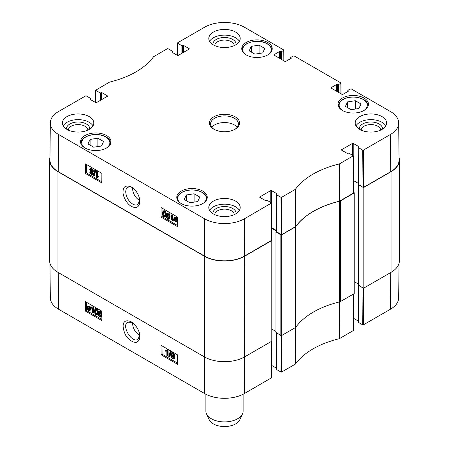 <?xml version="1.0" encoding="UTF-8"?>
<svg xmlns="http://www.w3.org/2000/svg" width="449" height="449" viewBox="0 0 449 449"><rect width="100%" height="100%" fill="white"/><g stroke="black" fill="none" stroke-linecap="round" stroke-linejoin="round"><path stroke-width="0.67" d="M197.712 201.562L189.927 202.763L184.23 199.474L186.313 194.978L194.097 193.777L199.794 197.066L197.712 201.562M351.129 109.696L345.433 106.402L347.52 101.912L355.299 100.705L361.002 103.994L358.914 108.49L351.129 109.696M249.206 50.849L251.288 46.354L259.073 45.147L264.77 48.441L262.687 52.931L254.903 54.138L249.206 50.849M93.701 147.205L87.998 143.916L90.086 139.426L97.871 138.219L103.567 141.508L101.48 146.004L93.701 147.205M139.774 200.624C135.301 197.796 132.859 193.575 132.455 187.957L132.466 187.57M363.993 98.028A15.238 8.795 180 0 1 368.455 104.252A15.238 8.795 180 0 1 353.217 113.047A15.238 8.795 180 0 1 337.979 104.252A15.238 8.795 180 0 1 347.386 96.125A15.238 8.795 180 0 1 363.993 98.028M295.644 226.571L295.745 226.487A81.421 47.01 180 0 1 339.579 201.18L353.599 192.997L353.318 155.797L339.354 163.947A81.813 47.235 0 0 0 295.408 189.315L281.63 197.302L280.973 197.302L281.248 234.501L281.91 234.501L295.644 226.571L295.307 189.405M281.248 234.501L276.646 231.841L276.511 194.613L277.055 193.805L277.055 194.187M276.511 194.613L276.646 231.841M276.511 230.528L271.752 227.783M50.327 122.908L49.934 159.945A28.495 16.45 0 0 0 58.28 171.681L204.351 256.014A28.495 16.45 0 0 0 244.649 256.014L271.847 240.198L271.566 202.999L244.368 218.815A28.102 16.226 180 0 1 204.632 218.815L58.561 134.481A28.102 16.226 180 0 1 50.327 122.908A28.102 16.226 180 0 1 58.561 111.537L85.619 95.912L86.275 95.912L90.603 98.41L90.603 99.644M390.72 171.681A28.495 16.45 0 0 0 399.066 159.945L398.673 122.908A28.102 16.226 180 0 1 390.439 134.481L363.381 150.101L362.725 150.101L363.005 187.3L363.662 187.3L390.72 171.681L390.439 134.481M363.005 187.3L358.397 184.646L358.263 147.412L358.807 146.61L358.807 146.986M358.263 147.412L358.397 184.646M358.263 183.332L353.503 180.582A0.584 0.337 180 0 1 353.543 180.605L358.263 183.332M97.871 138.219L97.871 146.559M90.086 139.426L90.086 145.122M355.299 100.705L355.299 109.051M347.52 101.912L347.52 107.608M194.097 193.777L194.097 202.117M186.313 194.978L186.313 200.681M251.288 46.354L251.288 52.05M259.073 45.147L259.073 53.493M168.538 218.54L167.864 218.568C167.252 218.377 166.933 217.406 166.893 215.655L167.331 213.831L167.892 213.876C168.504 214.066 168.824 215.037 168.863 216.788L168.426 218.629M167.718 213.803L167.556 215.279C167.589 217.03 167.915 218.001 168.527 218.192L169.194 218.169M167.853 219.14C166.804 218.573 166.27 217.294 166.27 215.296L166.899 213.168L167.898 213.303L169.015 214.538L169.486 217.148L168.858 219.28L167.853 219.14M166.899 213.168L168.555 212.927L169.671 214.167L170.143 216.777L169.514 218.904L168.858 219.28M171.67 215.576L171.636 220.049L172.848 219.903L172.848 220.582L171.411 221.194L171.018 220.97L171.063 215.223L171.67 215.576L172.326 215.2L172.293 219.679L171.636 220.049M172.293 219.679L173.51 219.527L172.848 219.903M173.51 219.527L173.505 220.212L172.848 220.582M172.192 220.65L171.411 221.194M172.326 215.2L171.72 214.852L171.063 215.223M175.043 217.961L175.121 219.679M174.465 220.049L174.644 218.023L175.419 218.107L176.148 218.848L174.465 220.049M174.644 220.425L176.334 219.219L176.176 221.278L175.385 221.183L174.644 220.425L175.306 220.049L176.429 220.964M176.362 219.297L175.306 220.049M173.993 220.891L173.83 218.742L174.313 217.535L175.407 217.67L177.018 218.73L176.62 219.017L176.979 220.549L176.491 221.761L175.385 221.621L174.375 220.622L173.993 220.891L174.403 220.661M174.313 217.535L176.064 217.294L177.074 218.281M177.54 218.141L176.799 218.382M177.54 218.433L177.018 218.73M177.54 218.455L176.62 219.017M177.276 218.641L177.529 219.337M177.518 220.908L176.491 221.761M91.091 172.192L92.017 173.752M92.023 173.64L91.214 174.049L90.423 172.68L91.226 172.259L92.023 173.64L91.798 174.122M91.085 172.304L90.423 172.68L90.653 172.18M90.945 169.228L92.197 171.445M92.241 171.114L91.95 171.776L91.248 171.692L90.243 169.93L90.53 169.267L91.248 169.363L92.241 171.114M92.646 173.976L92.275 174.79L91.226 174.633L89.8 172.315L90.541 171.591L89.62 169.582L90.058 168.616L91.254 168.785L92.864 171.479L92.511 172.354L91.91 172.382L92.646 173.976L93.308 173.6L92.275 174.79M90.749 171.277L90.092 171.647L90.541 171.591M90.058 168.616L90.715 168.24L91.916 168.414L93.527 171.103L92.511 172.354M92.573 172.006L93.308 173.6M93.6 176.081L93.111 175.8L94.582 170.71L95.076 170.99L93.6 176.081L94.256 175.705L95.732 170.62L95.076 170.99M95.732 170.62L95.244 170.334L94.582 170.71M96.945 172.169L96.911 176.642L98.129 176.496L98.123 177.175L96.687 177.787L96.299 177.563L96.339 171.821L96.945 172.169L97.601 171.793L97.568 176.272L96.911 176.642M97.568 176.272L98.786 176.126L98.129 176.496M98.786 176.126L98.78 176.805L98.123 177.175M97.472 177.248L96.687 177.787M97.601 171.793L97.001 171.445L96.339 171.821M165.03 214.577L164.704 216.328L164.037 216.356C163.425 216.165 163.099 215.194 163.06 213.443L163.498 211.619L164.059 211.664C164.671 211.855 164.991 212.826 165.03 214.577M163.891 211.586L163.722 213.067C163.756 214.818 164.081 215.789 164.693 215.98L165.361 215.958M164.704 216.328L164.037 216.356L164.693 215.98M164.02 216.929C162.97 216.362 162.443 215.077 162.437 213.079L163.066 210.957L164.065 211.092L165.181 212.326L165.653 214.936L165.024 217.063L164.02 216.929M163.066 210.957L164.721 210.716L165.838 211.95L166.31 214.566L165.653 214.936M166.27 215.363L165.681 216.693L165.024 217.063M86.41 164.452L86.348 172.865L101.816 181.794M162.078 208.14L162.016 216.553L177.484 225.482M101.884 173.381L101.811 182.923L85.361 173.426L85.433 163.885L101.884 173.381M85.361 173.426L86.348 172.865M177.546 217.069L177.478 226.605L161.028 217.108L161.101 207.573L177.546 217.069M161.028 217.108L162.016 216.553M139.791 200.439L137.697 204.564C136.288 205.311 134.621 205.148 132.696 204.087C128.425 201.124 126.107 197.044 125.731 191.846C125.776 189.624 126.478 188.097 127.853 187.267L129.778 186.778L132.309 187.463M131.366 206.377C136.541 208.836 139.358 207.152 139.824 201.332C139.415 195.467 136.664 190.685 131.568 186.992C125.877 184.909 123.048 186.458 123.077 191.639C122.577 195.259 126.023 203.346 131.366 206.377M89.682 129.132A11.601 6.701 0 0 0 78.098 122.005A11.601 6.701 0 0 0 66.519 129.132M68.36 130.12A9.743 5.624 180 0 1 78.098 124.598A9.743 5.624 180 0 1 87.841 130.12M93.005 125.855A15.704 9.064 0 0 0 89.205 122.296A15.704 9.064 0 0 0 63.191 125.855M236.079 213.651A11.601 6.701 0 0 0 224.5 206.529A11.601 6.701 0 0 0 212.921 213.651M214.757 214.639A9.743 5.624 180 0 1 224.5 209.122A9.743 5.624 180 0 1 234.243 214.639M239.407 210.379A15.704 9.064 0 0 0 235.602 206.821A15.704 9.064 0 0 0 209.593 210.379M382.481 129.132A11.601 6.701 0 0 0 370.902 122.005A11.601 6.701 0 0 0 359.318 129.132M361.159 130.12A9.743 5.624 180 0 1 370.902 124.598A9.743 5.624 180 0 1 380.64 130.12M385.809 125.855A15.704 9.064 0 0 0 382.004 122.296A15.704 9.064 0 0 0 355.995 125.855M236.079 44.608A11.601 6.701 0 0 0 224.5 37.486A11.601 6.701 0 0 0 212.921 44.608M214.757 45.596A9.743 5.624 180 0 1 224.5 40.079A9.743 5.624 180 0 1 234.243 45.596M239.407 41.336A15.704 9.064 0 0 0 235.602 37.772A15.704 9.064 0 0 0 209.593 41.336M235.602 201.118A15.704 9.064 180 0 1 240.204 207.528A15.704 9.064 180 0 1 224.5 216.598A15.704 9.064 180 0 1 208.796 207.528A15.704 9.064 180 0 1 218.489 199.154A15.704 9.064 180 0 1 235.602 201.118M382.004 116.594A15.704 9.064 180 0 1 386.6 123.009A15.704 9.064 180 0 1 370.902 132.073A15.704 9.064 180 0 1 355.198 123.009A15.704 9.064 180 0 1 364.891 114.63A15.704 9.064 180 0 1 382.004 116.594M235.602 32.075A15.704 9.064 180 0 1 240.204 38.485A15.704 9.064 180 0 1 224.5 47.549A15.704 9.064 180 0 1 208.796 38.485A15.704 9.064 180 0 1 218.489 30.111A15.704 9.064 180 0 1 235.602 32.075M89.205 116.594A15.704 9.064 180 0 1 93.802 123.009A15.704 9.064 180 0 1 78.098 132.073A15.704 9.064 180 0 1 62.4 123.009A15.704 9.064 180 0 1 72.093 114.63A15.704 9.064 180 0 1 89.205 116.594M202.785 191.1A15.238 8.795 180 0 1 207.247 197.319A15.238 8.795 180 0 1 192.015 206.119A15.238 8.795 180 0 1 176.777 197.319A15.238 8.795 180 0 1 186.183 189.192A15.238 8.795 180 0 1 202.785 191.1M267.761 42.475A15.238 8.795 180 0 1 272.223 48.694A15.238 8.795 180 0 1 256.985 57.489A15.238 8.795 180 0 1 241.753 48.694A15.238 8.795 180 0 1 251.154 40.567A15.238 8.795 180 0 1 267.761 42.475M106.559 135.542A15.238 8.795 180 0 1 111.021 141.766A15.238 8.795 180 0 1 95.783 150.561A15.238 8.795 180 0 1 80.545 141.766A15.238 8.795 180 0 1 89.952 133.634A15.238 8.795 180 0 1 106.559 135.542M214.235 129.419A13.958 8.06 180 0 1 210.542 123.958A13.958 8.06 180 0 1 224.5 115.898A13.958 8.06 180 0 1 238.458 123.958A13.958 8.06 180 0 1 234.765 129.419M213.808 129.183A15.12 8.727 0 0 0 235.192 129.177A15.12 8.727 0 0 0 235.192 116.835A15.12 8.727 0 0 0 213.808 116.835A15.12 8.727 0 0 0 213.808 129.177A15.12 8.727 0 0 0 213.808 129.183M341.537 150.123L341.537 149.742L341.537 150.123L347.128 153.35L348.856 153.115L353.318 155.797M341.537 149.742L352.56 143.377L352.56 155.247M353.217 155.629L353.217 143.377L352.56 143.377M353.217 143.377L358.807 146.61M358.397 147.603L362.725 150.101M347.953 91.428L347.953 90.193L351.045 88.79L390.439 111.537A28.102 16.226 180 0 1 398.673 122.908M347.953 90.575L348.362 91.192L348.362 90.81M348.362 91.192L342.772 94.419L342.116 94.419L331.093 88.06L331.093 87.678L331.093 88.06M331.093 87.678L336.683 84.451L336.683 91.287M337.345 91.669L337.345 84.451L336.683 84.451M337.345 84.451L337.755 84.687L337.755 91.905M338.411 92.286L338.411 84.687L337.755 84.687M338.411 84.687L340.847 83.284L340.926 93.734M290.873 58.477L290.873 57.242L293.966 55.833L340.847 82.902L340.847 83.284M290.873 57.618L291.283 58.235L291.283 57.859M291.283 58.235L285.693 61.468L285.036 61.468L274.013 55.104L274.013 54.722L274.013 55.104M274.013 54.722L279.604 51.495L279.604 58.331M280.266 58.712L280.266 51.495L279.604 51.495M280.266 51.495L280.676 51.73L280.676 58.948M281.332 59.33L281.332 51.73L280.676 51.73M281.332 51.73L283.768 50.327L283.847 60.783M177.478 55.401L177.568 42.823L204.632 27.204A28.102 16.226 180 0 1 244.368 27.204L283.768 49.946L283.768 50.327M177.568 43.205L181.896 45.703L181.896 53.302M182.552 52.92L182.552 45.703L181.896 45.703M182.552 45.703L182.968 45.467L182.968 52.685M183.624 52.303L183.624 45.467L182.968 45.467M183.624 45.467L189.214 48.694L189.214 49.076L189.214 48.694M189.214 49.076L178.197 55.435L177.535 55.435L171.945 52.207L171.945 51.826L171.945 52.207M171.945 51.826L172.354 51.59L172.354 52.443M95.727 102.602L95.682 90.215L109.646 82.066A81.813 47.235 0 0 0 153.592 56.697L167.37 48.711L168.027 48.711L172.354 51.208L172.354 51.59M95.817 90.406L100.144 92.904L100.144 100.497M100.8 100.121L100.8 92.904L100.144 92.904M100.8 92.904L101.21 92.662L101.21 99.88M101.872 99.504L101.872 92.662L101.21 92.662M101.872 92.662L107.463 95.895L107.463 96.271L107.463 95.895M107.463 96.271L96.44 102.636L95.783 102.636L90.193 99.409L90.193 99.027L90.193 99.409M90.193 99.027L90.603 98.791M259.786 197.319L259.786 196.943L259.786 197.319L265.376 200.551L267.104 200.31L271.566 202.999M259.786 196.943L270.803 190.578L270.803 202.448M271.465 202.83L271.465 190.578L270.803 190.578M271.465 190.578L277.055 193.805M276.646 194.804L280.973 197.302M237.212 127.28A13.958 8.06 0 0 0 224.5 122.549A13.958 8.06 0 0 0 211.788 127.28M339.601 301.908A2.324 1.341 0 0 0 340.353 301.621L354.036 293.719A0.584 0.337 0 0 0 354.21 293.478L354.21 192.812A0.584 0.337 180 0 1 354.036 193.048L340.353 200.95A2.324 1.341 180 0 1 339.601 201.242L339.601 301.908A81.421 47.01 0 0 0 295.852 327.169L295.852 226.498A81.421 47.01 180 0 1 339.601 201.242M276.511 231.544L276.068 232.082L280.838 234.833L280.838 335.504A0.584 0.337 0 0 0 281.663 335.504L295.352 327.602A2.324 1.341 0 0 0 295.852 327.169M280.838 335.504L276.068 332.462M275.967 331.457L271.965 329.145M49.603 160.046L49.603 260.717A28.495 16.45 0 0 0 57.949 272.347L204.351 356.871A28.495 16.45 0 0 0 244.649 356.871L271.791 341.201A0.584 0.337 0 0 0 271.965 340.965L271.965 240.294A0.584 0.337 180 0 1 271.791 240.535L244.649 256.205A28.495 16.45 180 0 1 204.351 256.205L57.949 171.681A28.495 16.45 180 0 1 49.603 160.046A28.495 16.45 180 0 1 49.957 157.453M391.051 272.347A28.495 16.45 0 0 0 399.397 260.717L399.397 160.046A28.495 16.45 180 0 1 391.051 171.681L363.909 187.351A0.584 0.337 180 0 1 363.084 187.351L363.084 288.017A0.584 0.337 0 0 0 363.909 288.017L391.051 272.347L391.051 171.681M363.084 288.017L358.313 284.98M358.212 283.97L354.21 281.658L358.212 283.97M295.852 226.498A2.324 1.341 180 0 1 295.352 226.93L281.663 234.833A0.584 0.337 180 0 1 280.838 234.833M399.043 157.453A28.495 16.45 180 0 1 399.397 160.046M353.593 192.318L354.036 192.57A0.584 0.337 180 0 1 354.21 192.812M358.263 184.348L363.084 187.351M271.757 228.356L276.511 231.1M205.889 394.244L205.889 411.155A18.611 10.742 0 0 0 206.518 413.922L209.212 419.77A15.816 9.132 0 0 0 224.5 426.55A15.816 9.132 0 0 0 239.788 419.77L242.482 413.922A18.611 10.742 0 0 0 243.111 411.155L243.111 394.244M206.518 413.922A18.611 10.742 0 0 0 224.5 421.897A18.611 10.742 0 0 0 242.482 413.922M139.774 335.482C135.222 332.58 132.781 328.292 132.461 322.629M139.785 335.627L137.804 339.365C131.753 343.558 121.073 325.295 127.74 322.174L132.034 322.331M362.725 324.846L358.397 322.348L358.397 285.311L363.005 287.972L362.725 324.846L363.381 324.846L390.439 309.226A28.102 16.226 0 0 0 398.673 297.855L399.043 263.31M96.013 309.198L95.716 310.933C95.777 312.667 96.114 313.632 96.72 313.823L96.889 313.902M95.575 309.456L96.019 309.563C96.625 309.754 96.962 310.719 97.023 312.453L96.625 314.255L96.058 314.21C95.452 314.019 95.121 313.054 95.059 311.32L95.457 309.501M96.019 308.991C97.074 309.557 97.618 310.831 97.646 312.813L97.063 314.912L96.064 314.783L94.941 313.548L94.43 310.961L95.02 308.856L96.019 308.991L96.675 308.603C97.73 309.17 98.275 310.45 98.309 312.431M98.269 313.318L97.725 314.524L97.063 314.912M95.02 308.856L95.676 308.469L96.675 308.603M92.292 312.51L92.258 308.076L91.057 308.21L91.052 307.537L92.466 306.936L92.859 307.167L92.898 312.858L92.292 312.51M92.365 307.082L91.052 307.537M92.084 307.312L93.123 306.555L93.515 306.779L92.859 307.167M93.515 306.779L93.56 312.47L92.898 312.858M89.458 308.059L89.312 310.063L88.537 309.978L87.802 309.243L89.458 308.059M89.48 308.126L88.464 308.856L89.57 309.737M88.784 309.266L88.127 309.653M88.464 308.856L87.802 309.243M89.267 307.688L87.611 308.873L87.729 306.835L88.526 306.931L89.267 307.688M88.144 306.779L88.116 307.975L87.46 308.362M88.116 307.975L88.268 308.485M89.907 307.228L90.103 309.361L89.648 310.545L88.554 310.416L86.943 309.355L87.336 309.075L86.954 307.548L87.415 306.353L88.52 306.499L89.536 307.492L90.569 306.841L90.793 307.189L90.131 307.576M90.793 307.189L89.744 307.851M90.401 307.464L90.76 308.974L90.305 310.158L89.648 310.545M87.566 309.468L87.168 309.703M87.415 306.353L88.071 305.965L89.177 306.111L90.193 307.105M172.405 353.588L173.336 355.114M172.399 353.672L171.743 354.059L172.539 353.655L173.342 355.019L172.556 355.434L171.743 354.059L171.956 353.582M173.342 355.019L173.129 355.513M172.253 355.872L173.533 358.049M171.563 356.562L171.838 355.911L172.539 355.995L173.567 357.746L173.292 358.397L172.579 358.308L171.563 356.562L172.22 356.18M171.12 353.722L171.467 352.925L172.523 353.077L173.965 355.384L173.247 356.102L174.19 358.1L173.78 359.043L172.579 358.874L170.94 356.197L171.277 355.339L171.872 355.311L171.12 353.722M171.467 352.925L172.124 352.538L173.179 352.695L174.627 355.002L173.903 355.715L174.846 357.713L173.78 359.043M174.352 355.653L173.247 356.102M170.143 351.634L170.631 351.915L169.251 356.955L168.762 356.674L170.143 351.634L170.805 351.247L171.293 351.528L170.631 351.915M171.293 351.528L169.907 356.568L169.251 356.955M166.888 355.496L166.854 351.056L165.647 351.197L165.642 350.523L167.056 349.923L167.449 350.153L167.494 355.844L166.888 355.496M166.955 350.068L165.642 350.523M166.674 350.293L167.713 349.535L168.106 349.765L167.449 350.153M168.106 349.765L168.151 355.456L167.494 355.844M99.846 311.41L99.549 313.144C99.611 314.884 99.947 315.843 100.548 316.034L100.722 316.113M99.409 311.668L99.852 311.774C100.458 311.965 100.795 312.931 100.857 314.665L100.458 316.466L99.891 316.422C99.285 316.231 98.954 315.271 98.887 313.531L99.291 311.713M99.852 311.202C100.907 311.774 101.452 313.048 101.48 315.03L100.896 317.123L99.897 316.994L98.769 315.765L98.264 313.172L98.847 311.067L99.852 311.202L100.509 310.815L101.822 312.51M101.85 316.427L100.896 317.123M98.847 311.067L100.509 310.815M162.022 345.893L162.083 354.194L177.54 363.118M86.354 302.211L86.421 310.512L101.872 319.43M161.101 354.777L161.028 345.32L177.478 354.817L177.546 364.274L161.101 354.777L162.083 354.194M85.433 311.09L85.361 301.633L101.811 311.129L101.884 320.586L85.433 311.09L86.421 310.512M131.372 321.916L131.31 321.882C124.878 318.723 120.287 322.534 125.159 334.174C127.757 340.14 135.16 343.883 137.349 341.818C138.932 340.926 139.757 339.152 139.819 336.486C140.206 333.467 137.315 325.542 131.372 321.916M49.957 263.31L50.327 297.855A28.102 16.226 0 0 0 58.561 309.226L204.632 393.56A28.102 16.226 0 0 0 244.368 393.56L271.566 377.749L271.841 341.167M358.263 285.222L358.397 322.348M358.263 321.035L353.414 318.24M281.248 335.599L280.973 372.047L281.63 372.047L295.408 364.06A81.813 47.235 180 0 1 339.354 338.692L353.318 330.548L353.599 293.972M280.973 372.047L276.646 369.549L276.646 333.079M276.511 333.001L276.646 369.549M276.511 368.236L271.662 365.435M179.853 202.622A14.306 8.262 180 0 1 178.191 196.134A14.306 8.262 180 0 1 197.689 190.69A14.306 8.262 180 0 1 204.177 202.622M342.868 110.707A14.076 8.127 180 0 1 343.468 99.341A14.076 8.127 180 0 1 363.168 99.454A14.076 8.127 180 0 1 363.561 110.707M244.823 53.992A14.306 8.262 180 0 1 248.106 43.171A14.306 8.262 180 0 1 267.104 43.8A14.306 8.262 180 0 1 269.147 53.992M85.439 148.221A14.076 8.127 180 0 1 86.034 136.855A14.076 8.127 180 0 1 105.734 136.967A14.076 8.127 180 0 1 106.132 148.221M367.927 106.542A14.772 8.531 0 0 0 367.989 105.768C367.894 103.225 366.401 101.109 363.516 99.42C356.54 96.198 349.765 96.142 343.204 99.257C340.056 101.076 338.467 103.248 338.445 105.768A14.772 8.531 0 0 0 338.507 106.542M110.493 144.056A14.772 8.531 0 0 0 110.555 143.282C110.46 140.739 108.967 138.623 106.082 136.934C101.193 134.374 95.71 133.813 89.643 135.25C83.806 137.214 80.927 139.892 81.011 143.282A14.772 8.531 0 0 0 81.073 144.056M177.742 196.443A14.772 8.531 0 0 0 177.243 198.649A14.772 8.531 0 0 0 177.361 199.738M206.663 199.738A14.772 8.531 0 0 0 206.787 198.649C206.703 196.05 205.07 193.884 201.893 192.15C198.885 190.601 195.371 189.865 191.369 189.933C184.5 190.314 179.97 192.441 177.77 196.314L177.243 199.479M271.639 51.107A14.772 8.531 0 0 0 271.757 50.024C271.69 47.566 270.214 45.489 267.335 43.778C258.843 38.356 241.562 42.503 242.213 50.024A14.772 8.531 0 0 0 242.337 51.107M168.527 218.192L167.864 218.568M167.556 215.279L166.893 215.655M168.555 212.927L167.898 213.303M169.671 214.167L169.015 214.538M170.143 216.777L169.486 217.148M174.936 218.612L174.279 218.983M176.042 220.813L175.385 221.183M176.064 217.294L175.407 217.67M176.625 217.72L175.969 218.096M177.523 220.24L176.979 220.549M91.877 173.679L91.214 174.049M91.905 171.316L91.248 171.692M90.9 169.559L90.243 169.93M91.916 168.414L91.254 168.785M93.527 171.103L92.864 171.479M163.722 213.067L163.06 213.443M164.721 210.716L164.065 211.092M165.838 211.95L165.181 212.326M58.28 171.681L58.561 134.481M204.351 256.014L204.632 218.815M295.745 226.487L295.408 189.315M339.354 163.947L339.579 201.18M339.725 201.118L339.5 163.891M281.91 234.501L281.63 197.302M271.432 203.189L271.712 240.389M353.183 155.988L353.464 193.188M363.662 187.3L363.381 150.101M244.649 256.014L244.368 218.815M340.353 301.621L340.353 200.95M295.352 226.93L295.352 327.602M281.663 335.504L281.663 234.833M244.368 393.56L244.649 256.205M204.351 256.205L204.632 393.56M57.949 272.347L57.949 171.681M363.909 288.017L363.909 187.351M354.036 193.048L354.036 293.719M271.791 240.535L271.791 341.201M358.313 184.595L358.313 285.267M353.543 180.605L353.543 185.819M276.068 232.082L276.068 332.748M95.716 310.933L95.059 311.32M96.72 313.823L96.058 314.21M98.286 312.437L97.646 312.813M89.199 309.591L88.537 309.978M88.06 307.413L87.403 307.801M90.664 308.194L90.008 308.581M90.76 308.974L90.103 309.361M89.177 306.111L88.52 306.499M173.213 355.052L172.556 355.434M173.235 357.92L172.579 358.308M173.179 352.695L172.523 353.077M174.627 355.002L173.965 355.384M174.846 357.713L174.19 358.1M99.549 313.144L98.887 313.531M100.548 316.034L99.891 316.422M101.839 314.816L101.48 315.03M58.28 272.537L58.561 309.226M295.644 327.242L295.307 364.15M295.408 364.06L295.745 327.153M281.63 372.047L281.905 335.364M339.579 301.846L339.354 338.692M339.5 338.636L339.725 301.79M353.464 294.05L353.183 330.739M363.381 324.846L363.662 288.101M271.707 341.251L271.432 377.935M390.72 272.537L390.439 309.226M338.445 105.768L338.445 106.407M367.989 105.768L367.989 106.407M81.011 143.282L81.011 143.921M110.555 143.282L110.555 143.921M206.787 198.649L206.787 199.479M242.213 50.024L242.213 50.849M271.757 50.024L271.757 50.849M347.818 91.506L347.818 90.384M340.982 83.087L341.105 98.915M290.739 58.555L290.739 57.433M172.489 52.522L172.489 51.399M90.737 99.723L90.737 98.6M358.212 184.455L358.212 285.121M275.967 231.937L275.967 332.608M171.277 355.339L171.933 354.951"/></g></svg>

